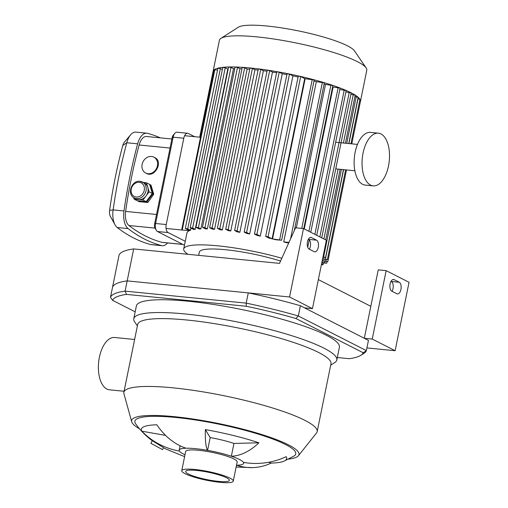 <?xml version="1.0" encoding="UTF-8"?>
<svg xmlns="http://www.w3.org/2000/svg" width="508" height="508" viewBox="0 0 508 508"><rect width="100%" height="100%" fill="white"/><g stroke="black" fill="none" stroke-linecap="round" stroke-linejoin="round"><path stroke-width="0.76" d="M135.179 311.836L112.592 300.342A128.086 21.558 11.5 0 1 126.517 294.399L246.266 306.261A128.086 21.558 11.5 0 1 295.91 318.503L363.207 352.755A128.086 21.558 11.5 0 1 360.832 355.314A128.086 21.558 11.5 0 1 349.282 358.699L337.312 357.511M360.832 355.314L363.899 353.352A130.734 22.003 -168.5 0 0 366.37 350.615L298.317 315.976A130.734 22.003 -168.5 0 0 246.183 303.124L125.095 291.128A130.734 22.003 -168.5 0 0 110.471 297.37L112.592 300.342M363.207 352.755L366.37 350.615L368.446 340.385L300.399 305.746L298.317 315.976L295.91 318.503M126.517 294.399L125.095 291.128L127.178 280.899L248.266 292.894L246.183 303.124L246.266 306.261M248.266 292.894A130.734 22.003 11.5 0 1 300.399 305.746M137.389 325.869L134.684 321.901A103.594 17.437 11.5 0 1 133.788 318.681L136.385 305.892A103.594 17.437 11.5 0 1 241.376 309.461A103.594 17.437 11.5 0 1 339.414 347.199L336.81 359.988A103.594 17.437 11.5 0 1 334.728 362.604L330.683 365.195M372.237 339.065L386.15 270.65L409.048 282.302L395.129 350.717L372.237 339.065L364.312 338.277L304.533 307.854L312.458 308.635L326.377 240.221L303.486 228.568L295.561 227.787L279.508 263.373L133.68 248.926A130.734 22.003 -168.5 0 0 119.056 255.168L112.554 287.134A130.734 22.003 11.5 0 1 127.178 280.899A130.734 22.003 11.5 0 0 112.554 287.134L110.471 297.37M152.267 440.747L150.876 443.306L162.509 449.624L163.493 447.821M268.707 462.267L271.164 463.086A70.834 56.337 -91.4 0 1 252.489 467.614A70.834 56.337 -91.4 0 1 236.772 465.226A32.899 5.537 11.5 0 1 236.499 465.233M185.001 454.755A32.899 5.537 11.5 0 1 183.293 453.942A32.899 5.537 11.5 0 1 179.387 451.072A70.834 68.999 148.9 0 1 141.846 431.203A74.13 12.478 11.5 0 1 156.87 424.79A70.834 56.337 88.6 0 0 186.055 448.227A32.899 5.537 11.5 0 1 207.575 450.361A32.899 5.537 11.5 0 1 231.35 456.222L233.947 443.433L258.934 442.805A70.834 41.243 108.5 0 1 231.35 456.222A32.899 5.537 11.5 0 1 243.44 462.382A70.834 68.999 -31.1 0 0 286.188 456.673A74.13 12.478 11.5 0 1 283.972 461.207A74.13 12.478 11.5 0 1 271.164 463.086M243.44 462.382A32.899 5.537 11.5 0 1 243.649 463.283A32.899 5.537 11.5 0 1 236.772 465.226M210.179 437.572L207.575 450.361A70.834 10.674 -80 0 1 205.365 429.597L210.179 437.572A32.899 5.537 11.5 0 1 233.947 443.433M205.365 429.597A74.13 12.478 11.5 0 1 258.934 442.805M141.846 431.203L165.564 435.388M179.387 451.072A32.899 5.537 11.5 0 1 179.178 450.171A32.899 5.537 11.5 0 1 186.055 448.227M283.972 461.207L293.992 456.044A82.08 13.818 11.5 0 0 218.072 424.009A82.08 13.818 11.5 0 0 135.668 423.837C140.252 430.219 145.586 435.705 151.67 440.29L165.081 448.647L182.899 455.974A70.834 41.243 -71.5 0 0 184.645 456.489M134.62 339.484L114.618 337.502A26.276 13.456 95.7 0 0 98.952 359.753A26.276 13.456 95.7 0 0 106.858 389.033A26.276 13.456 95.7 0 0 109.436 389.801L124.085 391.255M139.535 428.809A85.388 14.37 11.5 0 1 131.705 421.786A85.388 14.37 11.5 0 1 218.18 423.462A85.388 14.37 11.5 0 1 298.444 455.708A85.388 14.37 11.5 0 1 288.493 459.118M131.705 421.786L123.946 393.77A98.628 16.599 11.5 0 1 123.876 392.309A98.628 16.599 11.5 0 1 223.831 395.7A98.628 16.599 11.5 0 1 317.17 431.635A98.628 16.599 11.5 0 1 316.535 432.949L298.444 455.708M123.876 392.309L137.674 324.466A98.628 16.599 11.5 0 1 237.63 327.863A98.628 16.599 11.5 0 1 330.968 363.791L317.17 431.635M133.788 318.681A103.594 17.437 11.5 0 1 238.773 322.25A103.594 17.437 11.5 0 1 336.81 359.988M181.762 470.668L185.661 451.491A26.276 4.426 11.5 0 1 212.293 452.393A26.276 4.426 11.5 0 1 237.166 461.969L233.261 481.146A26.276 4.426 11.5 0 1 220.135 482.333A26.276 4.426 11.5 0 1 194.119 477.12A26.276 4.426 11.5 0 1 181.762 470.668A26.276 4.426 11.5 0 1 208.394 471.576A26.276 4.426 11.5 0 1 233.261 481.146M218.224 481.362A22.308 3.753 11.5 0 1 196.145 476.936A22.308 3.753 11.5 0 1 185.655 471.462A22.308 3.753 11.5 0 1 208.261 472.23A22.308 3.753 11.5 0 1 229.368 480.358A22.308 3.753 11.5 0 1 218.224 481.362M311.474 237.579L316.56 240.17A5.956 3.048 -84.3 0 1 318.357 246.805A5.956 3.048 -84.3 0 1 314.808 251.847A5.956 3.048 -84.3 0 1 314.223 251.676L309.137 249.085A5.956 3.048 -84.3 0 1 307.34 242.449A5.956 3.048 -84.3 0 1 310.89 237.401A5.956 3.048 -84.3 0 1 311.474 237.579L310.286 237.458M309.397 249.218A5.956 3.048 95.7 0 0 308.642 239.382L308.381 239.249M394.145 279.654L399.231 282.245A5.956 3.048 -84.3 0 1 401.028 288.881A5.956 3.048 -84.3 0 1 397.472 293.929A5.956 3.048 -84.3 0 1 396.894 293.757L391.801 291.167A5.956 3.048 -84.3 0 1 390.011 284.524A5.956 3.048 -84.3 0 1 393.56 279.483A5.956 3.048 -84.3 0 1 394.145 279.654L392.957 279.54M392.068 291.3A5.956 3.048 95.7 0 0 391.312 281.457L391.052 281.33M364.312 338.277L378.231 269.862L386.15 270.65M370.815 306.311L318.364 279.61M312.458 308.635L289.566 296.983L303.486 228.568M289.566 296.983L127.178 280.899L133.68 248.926M395.129 350.717L366.916 347.923M199.695 137.198L213.049 71.552A75.197 12.656 11.5 0 1 213.074 71.399A75.197 12.656 11.5 0 1 289.281 73.99A75.197 12.656 11.5 0 1 360.445 101.384A75.197 12.656 11.5 0 1 360.407 101.537M213.074 71.399L219.405 40.278A75.197 12.656 11.5 0 1 220.916 38.379A75.197 12.656 11.5 0 1 295.618 42.869A75.197 12.656 11.5 0 1 366.128 67.92A75.197 12.656 11.5 0 1 366.776 70.263L360.445 101.384M220.916 38.379L238.309 27.229A60.154 10.122 11.5 0 1 298.069 30.823A60.154 10.122 11.5 0 1 354.476 50.863L366.128 67.92M247.148 69.063L214.547 229.292A68.574 11.544 -168.5 0 0 212.458 229.159L209.633 227.648L242.233 67.418L244.659 67.793L247.148 69.063A68.574 11.544 11.5 0 1 249.739 69.259M254.959 69.742L222.358 229.972L219.805 228.676L217.38 228.302L249.98 68.066L252.406 68.447L254.959 69.742A68.574 11.544 11.5 0 1 258.083 70.085M263.392 70.739L230.791 230.975L228.13 229.616L225.704 229.241L258.299 69.012L260.731 69.386L263.392 70.739A68.574 11.544 11.5 0 1 267.011 71.241M272.472 72.073L239.871 232.302L237.046 230.861L234.613 230.486L267.214 70.256L269.646 70.631L272.472 72.073A68.574 11.544 11.5 0 1 276.581 72.746M282.264 73.762L249.663 233.991L246.596 232.429L244.17 232.054L276.771 71.825L279.197 72.2L282.264 73.762A68.574 11.544 11.5 0 1 286.874 74.644M292.906 75.883L260.306 236.118L256.883 234.372L254.457 233.998L287.058 73.768L289.484 74.143L292.906 75.883A68.574 11.544 11.5 0 1 298.082 77.025M304.692 78.588L272.091 238.817L268.084 236.779L265.659 236.404L298.26 76.175L300.685 76.549L304.692 78.588A68.574 11.544 11.5 0 1 305.143 78.702L314.198 79.991L281.597 240.227L275.946 239.789A68.574 11.544 -168.5 0 0 272.542 238.931L305.143 78.702M313.995 81.007A68.574 11.544 11.5 0 1 316.325 81.661L324.352 82.848L294.291 230.613M324.117 83.985A68.574 11.544 11.5 0 1 325.488 84.417L332.873 85.547L303.746 228.708M332.613 86.836A68.574 11.544 11.5 0 1 333.127 87.027L340.093 88.113L310.763 232.277M339.801 89.535L346.17 90.564L316.725 235.312M345.885 91.992L351.199 92.913L321.71 237.852M350.907 94.342L355.2 95.161L345.427 143.218M354.914 96.59L358.153 97.301L348.742 143.548M357.861 98.73L359.962 99.333L350.926 143.764M359.658 100.857L360.47 101.238L351.803 143.847M213.049 71.552L213.824 71.501M200.444 137.274L214.173 69.812L217.545 70.021M190.983 228.105L190.551 230.251A68.574 11.544 -168.5 0 0 189.484 230.638L185.312 228.448L217.913 68.218L220.345 68.593L222.333 69.602M227.8 69.094L195.199 229.324A68.574 11.544 -168.5 0 0 193.77 229.527L190.183 227.628L222.783 67.399L225.209 67.774L227.8 69.094A68.574 11.544 11.5 0 1 228.156 69.05M233.483 68.694L200.882 228.924A68.574 11.544 -168.5 0 0 199.193 228.994L195.961 227.279L228.562 67.05L230.994 67.424L233.483 68.694A68.574 11.544 11.5 0 1 234.753 68.663M239.966 68.701L207.372 228.93A68.574 11.544 -168.5 0 0 205.467 228.892L202.476 227.305L235.077 67.069L237.509 67.45L239.966 68.701A68.574 11.544 11.5 0 1 241.96 68.77M184.633 135.706L200.508 137.281L181.642 229.991L166.053 228.448M189.376 230.581L189.357 230.689A68.574 11.544 -168.5 0 0 186.963 232.95L183.712 248.939A68.574 11.544 11.5 0 1 281.813 258.255M187.941 254.305A68.574 11.544 11.5 0 1 183.712 248.939M304.254 228.962L333.127 87.027M296.304 227.857L325.488 84.417M288.741 242.907L286.48 242.684A68.574 11.544 -168.5 0 0 283.724 241.891L316.325 81.661M272.091 238.817A68.574 11.544 -168.5 0 0 268.63 237.985L265.659 236.404M260.306 236.118A68.574 11.544 -168.5 0 0 257.213 235.464L254.457 233.998M249.663 233.991A68.574 11.544 -168.5 0 0 246.825 233.477L244.17 232.054M239.871 232.302A68.574 11.544 -168.5 0 0 237.242 231.889L234.613 230.486M230.791 230.975A68.574 11.544 -168.5 0 0 228.352 230.657L225.704 229.241M222.358 229.972A68.574 11.544 -168.5 0 0 220.097 229.749L217.38 228.302M321.774 262.839L326.752 263.207L321.882 262.325M322.142 261.023L327.87 261.468L322.25 260.515M322.517 259.207L327.368 259.563L322.618 258.699M322.885 257.397L325.552 257.537L322.986 256.883M185.312 228.448L187.744 228.822L190.551 230.251M190.183 227.628L192.608 228.003L195.199 229.324M195.961 227.279L198.393 227.654L200.882 228.924M202.476 227.305L204.908 227.679L207.372 228.93M209.633 227.648L212.065 228.029L214.547 229.292M283.724 241.891L288.963 242.411M272.542 238.931L281.597 240.227M321.539 263.989L323.005 264.801L321.399 264.7M189.357 230.689L181.642 229.991M198.666 255.365L199.326 252.114A52.635 8.858 11.5 0 1 227.882 249.974A52.635 8.858 11.5 0 1 280.549 261.068M134.334 197.961C126.524 194.494 131.572 179.997 140.018 181.324L144.348 183.001A8.934 7.525 117 0 1 147.79 187.306A8.934 7.525 117 0 1 146.037 195.936A8.934 7.525 117 0 1 138.544 199.6A8.934 7.525 117 0 1 136.246 198.933L134.334 197.961A8.934 7.525 -63 0 0 145.097 193.408A8.934 7.525 -63 0 0 142.443 182.029A8.934 7.525 -63 0 0 140.144 181.362M143.275 182.455L146.463 182.772L149.117 191.84L142.951 200.038L134.131 199.161L133.667 197.568M134.131 199.161L137.312 200.781L146.133 201.651L152.298 193.459L149.644 184.391L146.463 182.772M152.298 193.459L149.117 191.84M146.133 201.651L142.951 200.038M137.947 201.105L139.014 201.644L147.834 202.521L146.768 201.974L137.871 200.838M149.72 184.658L150.279 184.715L152.933 193.783L153.733 194.189L147.834 202.521M152.933 193.783L146.768 201.974M150.279 184.715L150.939 185.052L153.733 194.189M184.461 245.243L157.474 231.508A6.617 3.391 -84.3 0 1 156.242 230.207A6.617 3.391 -84.3 0 1 155.594 223.495L173.158 137.179A6.617 3.391 -84.3 0 1 174.854 133.312A6.617 3.391 -84.3 0 1 176.987 132.213L187.63 133.267A6.617 3.391 -84.3 0 1 188.278 133.458L194.64 136.696M174.854 133.312L173.184 135.28A3.969 2.032 95.7 0 0 172.168 137.605L154.603 223.92A3.969 2.032 95.7 0 0 154.991 227.946L156.242 230.207M172.168 137.605L173.158 137.179L183.794 138.233A6.617 3.391 -84.3 0 1 187.63 133.267M183.794 138.233L166.23 224.549L155.594 223.495L154.603 223.92M157.474 231.508L168.11 232.562A6.617 3.391 -84.3 0 1 166.23 224.549M168.11 232.562L185.261 241.294M148.018 173.73A8.934 7.525 117 0 1 145.72 173.057A8.934 7.525 117 0 1 142.507 162.985A8.934 7.525 117 0 1 151.53 156.464A8.934 7.525 117 0 1 153.822 157.131A8.934 7.525 117 0 1 157.036 167.208A8.934 7.525 117 0 1 148.018 173.73M153.822 157.131L154.876 157.664C163.608 161.506 154.673 178.244 146.38 173.393L145.72 173.057M130.594 134.861L124.333 142.253A6.617 3.391 95.7 0 0 122.809 145.409A296.628 151.886 95.7 0 0 109.595 210.382A6.617 3.391 95.7 0 0 110.363 216.357L115.049 224.828A16.548 8.471 -84.3 0 1 113.119 209.899A306.559 156.972 -84.3 0 1 126.778 142.754A16.548 8.471 -84.3 0 1 130.594 134.861A16.548 8.471 -84.3 0 1 135.941 132.118L146.806 133.191A16.548 8.471 -84.3 0 1 147.504 133.318A306.559 156.972 -84.3 0 1 160.28 137.852M167.589 242.938A16.548 8.471 -84.3 0 1 162.204 245.732L151.346 244.653A16.548 8.471 -84.3 0 1 150.647 244.526A306.559 156.972 -84.3 0 1 117.253 227.527A16.548 8.471 -84.3 0 1 115.049 224.828M162.204 245.732A16.548 8.471 -84.3 0 1 161.506 245.605A306.559 156.972 -84.3 0 1 128.118 228.606A16.548 8.471 -84.3 0 1 123.984 210.979A306.559 156.972 -84.3 0 1 137.643 143.828A16.548 8.471 -84.3 0 1 146.806 133.191M171.882 139.001L146.475 136.487A13.24 6.782 95.7 0 0 139.148 144.996A303.244 155.277 95.7 0 0 125.635 211.417A13.24 6.782 95.7 0 0 128.943 225.52A303.244 155.277 95.7 0 0 161.976 242.335A13.24 6.782 95.7 0 0 162.535 242.437L182.912 244.456M378.39 133.179L370.465 132.398A26.48 13.557 95.7 0 0 354.686 154.819A26.48 13.557 95.7 0 0 362.655 184.315A26.48 13.557 95.7 0 0 365.246 185.09L373.164 185.877A26.48 13.557 95.7 0 0 389.268 160.865A26.48 13.557 95.7 0 0 378.39 133.179A26.48 13.557 95.7 0 0 362.61 155.6A26.48 13.557 95.7 0 0 370.573 185.102A26.48 13.557 95.7 0 0 373.164 185.877M308.642 239.382L316.56 240.17M391.312 281.457L399.231 282.245M213.709 71.495L200.33 137.262M325.082 261.315L324.815 262.617M326.206 259.575L325.939 260.877M358.032 98.749L348.913 143.561M343.605 169.647L325.431 258.978M356.216 96.717L346.729 143.345M341.427 169.424L323.621 256.946M353.27 94.571L343.414 143.015M338.106 169.101L323.894 238.957M300.685 76.549L268.084 236.779M289.484 74.143L256.883 234.372M279.197 72.2L246.596 232.429M269.646 70.631L237.046 230.861M260.731 69.386L228.13 229.616M252.406 68.447L219.805 228.676M220.345 68.593L187.744 228.822M225.209 67.774L192.608 228.003M230.994 67.424L198.393 227.654M237.509 67.45L204.908 227.679M244.659 67.793L212.065 228.029M323.183 262.979L322.84 264.649M312.268 79.407L279.667 239.636M322.415 82.264L290.551 238.9M330.943 84.957L301.758 228.397M338.157 87.522L308.902 231.331M344.24 89.979L314.865 234.366M349.269 92.329L319.856 236.899M214.833 69.755L182.232 229.984M139.249 182.321A7.614 6.413 117 0 1 142.64 193.904A7.614 6.413 117 0 1 131.369 192.792A7.614 6.413 117 0 1 139.249 182.321M137.643 143.828L126.778 142.754L122.809 145.409M109.595 210.382L113.119 209.899L123.984 210.979M128.118 228.606L117.253 227.527M161.506 245.605L150.647 244.526M182.797 244.399L161.976 242.335M139.148 144.996L170.04 148.057M156.528 214.478L125.635 211.417M128.943 225.52L155.086 228.111M243.649 463.283L243.821 462.445M179.178 450.171L180.073 445.77M236.137 467.023L252.489 467.614M326.752 263.207L327.095 261.512M327.87 261.468L346.494 169.932M327.368 259.563L345.618 169.843M325.552 257.537L343.44 169.628M325.755 239.903L340.119 169.297M323.374 262.998L323.005 264.801M309.226 239.827L307.715 247.244M335.75 168.866L354.87 170.758M335.655 142.246L357.48 144.412"/></g></svg>
